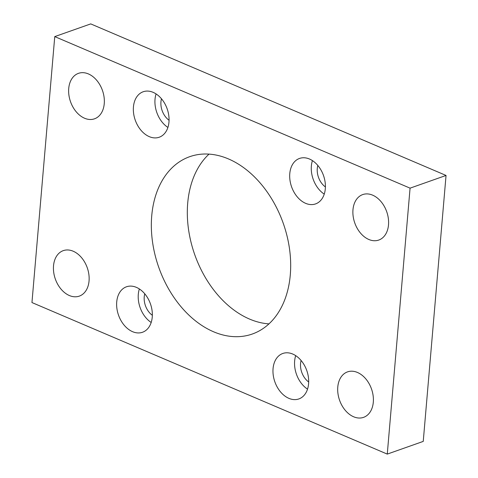 <?xml version="1.0" encoding="UTF-8"?>
<svg xmlns="http://www.w3.org/2000/svg" width="478" height="478" viewBox="0 0 478 478"><rect width="100%" height="100%" fill="white"/><g stroke="black" fill="none" stroke-linecap="round" stroke-linejoin="round"><path stroke-width="0.72" d="M228.424 158.917A94.029 66.018 -109.4 0 0 189.712 156.688A94.029 66.018 -109.4 0 0 152.452 241.402A94.029 66.018 -109.4 0 0 213.606 331.786A94.029 66.018 -109.4 0 0 252.318 334.014A94.029 66.018 -109.4 0 0 289.572 249.295A94.029 66.018 -109.4 0 0 228.424 158.917M268.971 323.881A94.029 66.018 70.6 0 1 249.576 319.083A94.029 66.018 70.6 0 1 190.979 242.071A94.029 66.018 70.6 0 1 209.029 154.119M136.385 287.362A24.109 16.927 -109.4 0 0 126.461 286.788A24.109 16.927 -109.4 0 0 116.907 308.513A24.109 16.927 -109.4 0 0 132.585 331.684A24.109 16.927 -109.4 0 0 142.51 332.258A24.109 16.927 -109.4 0 0 152.064 310.533A24.109 16.927 -109.4 0 0 136.385 287.362M139.361 288.963A24.109 16.927 -109.4 0 0 151.191 322.465M292.721 354.043A24.109 16.927 -109.4 0 0 282.797 353.475A24.109 16.927 -109.4 0 0 273.243 375.194A24.109 16.927 -109.4 0 0 288.921 398.365A24.109 16.927 -109.4 0 0 298.852 398.939A24.109 16.927 -109.4 0 0 308.406 377.22A24.109 16.927 -109.4 0 0 292.721 354.043M295.703 355.644A24.109 16.927 -109.4 0 0 307.527 389.146M153.103 92.332A24.109 16.927 -109.4 0 0 143.179 91.764A24.109 16.927 -109.4 0 0 133.625 113.483A24.109 16.927 -109.4 0 0 149.303 136.654A24.109 16.927 -109.4 0 0 159.234 137.228A24.109 16.927 -109.4 0 0 168.782 115.509A24.109 16.927 -109.4 0 0 153.103 92.332M156.079 93.933A24.109 16.927 -109.4 0 0 167.909 127.435M309.445 159.013A24.109 16.927 -109.4 0 0 299.515 158.445A24.109 16.927 -109.4 0 0 289.967 180.164A24.109 16.927 -109.4 0 0 305.645 203.341A24.109 16.927 -109.4 0 0 315.57 203.909A24.109 16.927 -109.4 0 0 325.124 182.19A24.109 16.927 -109.4 0 0 309.445 159.013M312.421 160.614A24.109 16.927 -109.4 0 0 324.251 194.122M73.188 251.219A24.109 16.927 -109.4 0 0 63.263 250.645A24.109 16.927 -109.4 0 0 53.709 272.364A24.109 16.927 -109.4 0 0 69.388 295.541A24.109 16.927 -109.4 0 0 79.312 296.115A24.109 16.927 -109.4 0 0 88.866 274.39A24.109 16.927 -109.4 0 0 73.188 251.219M88.388 73.917A24.109 16.927 -109.4 0 0 78.464 73.349A24.109 16.927 -109.4 0 0 68.91 95.068A24.109 16.927 -109.4 0 0 84.588 118.245A24.109 16.927 -109.4 0 0 94.513 118.813A24.109 16.927 -109.4 0 0 104.067 97.094A24.109 16.927 -109.4 0 0 88.388 73.917M357.442 372.458A24.109 16.927 -109.4 0 0 347.512 371.884A24.109 16.927 -109.4 0 0 337.964 393.609A24.109 16.927 -109.4 0 0 353.642 416.78A24.109 16.927 -109.4 0 0 363.567 417.354A24.109 16.927 -109.4 0 0 373.121 395.635A24.109 16.927 -109.4 0 0 357.442 372.458M372.643 195.161A24.109 16.927 -109.4 0 0 362.712 194.588A24.109 16.927 -109.4 0 0 353.158 216.307A24.109 16.927 -109.4 0 0 368.843 239.484A24.109 16.927 -109.4 0 0 378.767 240.058A24.109 16.927 -109.4 0 0 388.321 218.332A24.109 16.927 -109.4 0 0 372.643 195.161M317.822 165.472A16.073 11.287 -109.4 0 0 325.404 186.946M161.486 98.791A16.073 11.287 -109.4 0 0 169.069 120.265M301.104 360.502A16.073 11.287 -109.4 0 0 308.686 381.976M144.768 293.821A16.073 11.287 -109.4 0 0 152.345 315.289M446.046 175.45L90.73 23.9L54.755 36.603L31.954 302.55L387.27 454.1L423.245 441.397L446.046 175.45L410.07 188.153L54.755 36.603M387.27 454.1L410.07 188.153"/></g></svg>
